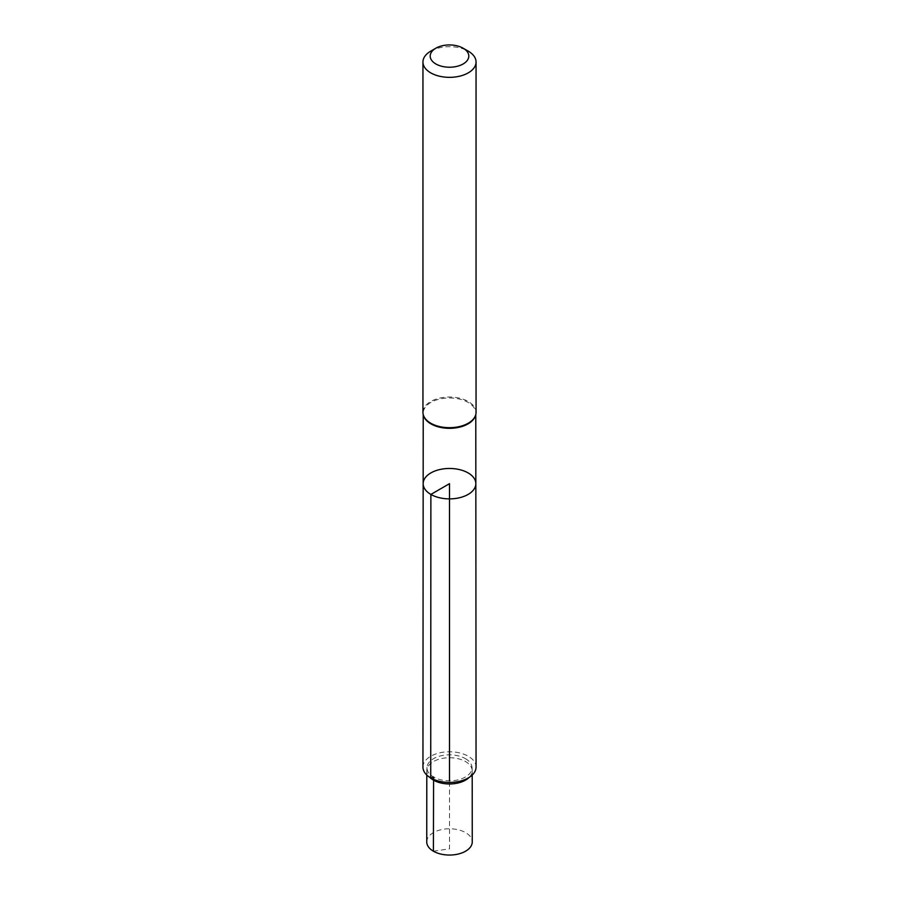 <?xml version="1.0" encoding="UTF-8"?>
<svg xmlns="http://www.w3.org/2000/svg" width="899" height="899" viewBox="0 0 899 899"><rect width="100%" height="100%" fill="white"/><g stroke="black" fill="none" stroke-linecap="round" stroke-linejoin="round"><path stroke-width="0.67" stroke-dasharray="4.5 3.37" d="M475.369 415.81A26.285 15.171 0 0 0 475.785 413.135A26.285 15.171 0 0 0 449.5 397.965A26.285 15.171 0 0 0 423.215 413.135A26.285 15.171 0 0 0 423.631 415.81M423.159 483.673A26.341 15.204 180 0 1 449.5 468.469A26.341 15.204 180 0 1 475.841 483.673M422.946 412.36A26.554 15.328 180 0 1 449.5 397.032A26.554 15.328 180 0 1 476.054 412.36M430.722 51.176A26.554 15.328 180 0 1 468.278 51.176M422.946 767.094A26.554 15.328 180 0 1 439.341 752.935A26.554 15.328 180 0 1 468.278 756.261A26.554 15.328 180 0 1 476.054 767.094M465.412 758.644A22.509 13.002 180 0 1 471.997 767.353A22.509 13.002 180 0 1 458.501 779.748A22.509 13.002 180 0 1 433.588 777.017A22.509 13.002 180 0 1 427.003 767.353A22.509 13.002 180 0 1 441.274 755.733A22.509 13.002 180 0 1 465.412 758.644M469.154 777.41A22.7 13.103 0 0 0 472.2 770.836A22.7 13.103 0 0 0 472.189 770.364A22.7 13.103 0 0 0 449.5 757.733A22.7 13.103 0 0 0 426.811 770.364A22.7 13.103 0 0 0 426.8 770.836A22.7 13.103 0 0 0 429.846 777.41M426.744 841.902A22.756 13.137 180 0 1 440.791 829.777A22.756 13.137 180 0 1 465.592 832.62A22.756 13.137 180 0 1 472.256 841.902M433.408 851.207L449.5 848.847L449.5 780.826M423.215 413.135L423.215 414.54M475.785 413.135L475.785 414.54M427.003 767.353L426.811 770.364M471.997 767.353L472.189 770.364M426.8 770.836L426.789 775.05M472.2 770.836L472.211 775.05"/><path stroke-width="1.35" d="M423.631 415.81A26.285 15.171 0 0 0 423.755 416.181A26.285 15.171 0 0 0 430.913 423.867A26.285 15.171 0 0 0 457.063 427.677A26.285 15.171 0 0 0 475.245 416.181A26.285 15.171 0 0 0 475.369 415.81M430.879 494.428A26.341 15.204 180 0 1 423.159 483.673A26.341 15.204 180 0 1 449.5 468.469A26.341 15.204 180 0 1 475.841 483.673A26.341 15.204 180 0 1 459.58 497.72A26.341 15.204 180 0 1 430.879 494.428A26.341 15.204 180 0 1 423.159 483.673L422.946 767.094A26.554 15.328 180 0 0 430.722 777.938A26.554 15.328 180 0 0 459.67 781.265A26.554 15.328 180 0 0 476.054 767.094L475.841 483.673A26.341 15.204 180 0 1 459.58 497.72A26.341 15.204 180 0 1 430.879 494.428M463.142 48.209L468.278 51.176A26.554 15.328 180 0 1 476.054 62.02L476.054 412.36A26.554 15.328 180 0 1 475.515 415.428A26.554 15.328 180 0 1 457.142 427.036A26.554 15.328 180 0 1 430.722 423.204A26.554 15.328 180 0 1 423.485 415.428A26.554 15.328 180 0 1 422.946 412.36L422.946 62.02A26.554 15.328 180 0 1 430.722 51.176L435.858 48.209A19.295 11.136 180 0 1 463.142 48.209A19.295 11.136 180 0 1 463.142 63.964A19.295 11.136 180 0 1 435.858 63.964A19.295 11.136 180 0 1 435.858 48.209M476.054 62.02A26.554 15.328 180 0 1 459.659 76.179A26.554 15.328 180 0 1 430.722 72.853A26.554 15.328 180 0 1 422.946 62.02M429.846 777.41A22.7 13.103 0 0 0 433.442 780.118A22.7 13.103 0 0 0 469.154 777.41M472.211 775.05L472.256 841.902A22.756 13.137 180 0 1 458.209 854.05A22.756 13.137 180 0 1 433.408 851.207A22.756 13.137 180 0 1 426.744 841.902L426.789 775.05M449.5 780.826L449.5 483.673L430.879 494.428L430.722 777.938L433.588 777.017L433.408 851.207M423.215 414.54L423.159 483.673M475.785 414.54L475.841 483.673M475.245 416.181L475.515 415.428M423.755 416.181L423.485 415.428"/></g></svg>

